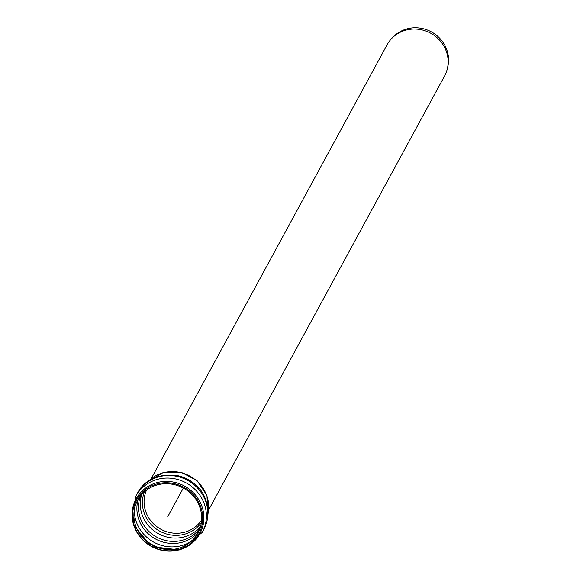 <?xml version="1.0" encoding="UTF-8"?>
<svg xmlns="http://www.w3.org/2000/svg" width="580" height="580" viewBox="0 0 580 580"><rect width="100%" height="100%" fill="white"/><g stroke="black" fill="none" stroke-linecap="round" stroke-linejoin="round"><path stroke-width="0.87" d="M156.832 485.018A34.3 32.509 -151.5 0 0 145.464 540.415A34.3 32.509 -151.5 0 0 201.042 524.451A34.3 32.509 -151.5 0 0 156.832 485.018M156.382 484.097A35.467 33.611 -151.5 0 0 144.623 541.372A35.467 33.611 -151.5 0 0 202.087 524.864A35.467 33.611 -151.5 0 0 156.382 484.097M208.655 509.907L444.555 76.038A32.697 30.994 -151.5 0 0 447.419 68.418L447.854 66.483A32.139 30.457 -151.5 0 0 437.929 36.518A32.139 30.457 -151.5 0 0 406.551 29A32.139 30.457 -151.5 0 0 393.32 36.837L391.935 38.251A32.697 30.994 -151.5 0 0 387.099 44.798L151.199 478.667M447.419 68.418A32.697 30.994 -151.5 0 0 437.32 37.932A32.697 30.994 -151.5 0 0 405.391 30.283A32.697 30.994 -151.5 0 0 391.935 38.251M183.309 488.063L167.7 516.78M199.302 488.897A35.264 33.422 -151.5 0 0 173.92 475.1M207.966 513.894A35.264 33.422 -151.5 0 0 206.843 495.973A35.264 33.422 -151.5 0 0 162.603 472.947A35.264 33.422 -151.5 0 0 148.226 481.414M201.63 519.977A31.422 29.776 28.5 0 1 160.899 529.279A31.422 29.776 28.5 0 1 146.566 490.035M144.55 491.651A32.531 30.834 -151.5 0 0 159.848 531.222A32.531 30.834 -151.5 0 0 201.369 522.544M141.788 494.37A33.981 32.205 -151.5 0 0 158.471 533.745A33.981 32.205 -151.5 0 0 200.593 526.343M140.744 495.596A33.981 32.205 -151.5 0 0 156.658 537.08A33.981 32.205 -151.5 0 0 200.129 527.88M138.221 499.228A34.952 33.125 -151.5 0 0 155.6 539.023A34.952 33.125 -151.5 0 0 198.454 531.976M134.292 510.045A36.547 34.641 -151.5 0 0 153.867 542.22A36.547 34.641 -151.5 0 0 191.509 541.162M137.59 530.279A36.547 34.641 -151.5 0 0 172.731 549.383M156.39 482.785A36.33 34.43 -151.5 0 0 134.002 526.024A36.33 34.43 -151.5 0 0 179.575 549.738A36.33 34.43 -151.5 0 0 201.963 506.5A36.33 34.43 -151.5 0 0 156.39 482.785M204.399 504.194A37.831 35.851 -151.5 0 0 156.941 479.5A37.831 35.851 -151.5 0 0 135.778 496.291L133.153 524.501L151.489 546.599L179.996 549.971L202.246 532.433A37.831 35.851 -151.5 0 0 204.399 504.194M202.246 532.433L203.645 529.859A37.831 35.851 -151.5 0 0 205.798 501.62A37.831 35.851 -151.5 0 0 158.34 476.927A37.831 35.851 -151.5 0 0 137.177 493.718L135.778 496.291M148.067 481.523L163.205 472.519L181.061 472.192L197.012 480.537L206.937 495.407L207.959 514.09M137.177 493.718C150.771 465.58 197.287 470.685 205.951 500.685C209.279 510.784 208.51 520.507 203.645 529.859"/></g></svg>
